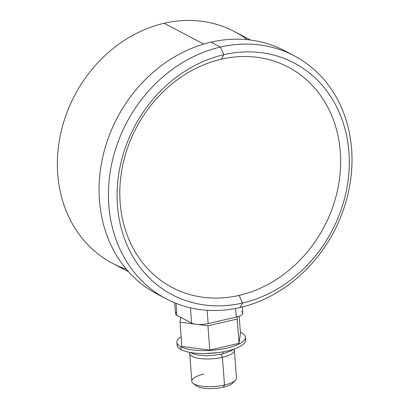 <?xml version="1.0" encoding="UTF-8"?>
<svg xmlns="http://www.w3.org/2000/svg" width="409" height="409" viewBox="0 0 409 409"><rect width="100%" height="100%" fill="white"/><g stroke="black" fill="none" stroke-linecap="round" stroke-linejoin="round"><path stroke-width="0.61" d="M233.559 381.684A19.32 5.977 175.7 0 1 223.283 387.19A19.32 5.977 175.7 0 1 195.241 384.562M234.383 350.191L236.468 377.89A22.398 6.927 175.7 0 1 224.49 385.022A22.398 6.927 -4.3 0 0 235.42 380.232L232.716 383.054A19.32 5.977 175.7 0 1 223.283 387.19L224.49 385.022L222.404 357.323A22.398 6.927 -4.3 0 0 234.383 350.191A22.398 6.927 -4.3 0 0 233.999 349.087A22.398 6.927 175.7 0 1 222.404 357.323L224.49 385.022A22.398 6.927 175.7 0 1 191.801 381.249L189.72 353.55A22.398 6.927 -4.3 0 0 222.404 357.323A22.398 6.927 175.7 0 1 199.168 358.422A22.398 6.927 175.7 0 1 189.934 352.4A22.398 6.927 -4.3 0 0 189.72 353.55M221.044 354.281L222.404 357.323L221.044 354.281M218.493 352.568L205.783 353.524L218.493 352.568M190.272 352.461L192.808 353.678L197.823 354.981L206.535 355.692L212.164 355.503L222.297 354.01A3.175 1.339 -103 0 0 223.063 351.847A3.175 1.339 77 0 1 222.297 354.01L231.474 350.707L233.672 349.199M245.16 338.632A34.336 10.619 175.7 0 1 222.184 352.006A34.336 10.619 175.7 0 1 181.008 349.634A34.336 10.619 175.7 0 1 177.332 343.729M180.788 346.72A34.336 10.619 -4.3 0 0 219.699 349.45A34.336 10.619 -4.3 0 0 245.38 337.149A34.336 10.619 -4.3 0 0 241.484 332.721A34.336 10.619 175.7 0 1 227.015 348.079A34.336 10.619 175.7 0 1 180.788 346.72A34.336 10.619 175.7 0 1 181.11 336.643A34.336 10.619 -4.3 0 0 176.898 342.297A34.336 10.619 -4.3 0 0 180.788 346.72L181.008 349.634L180.788 346.72M245.38 337.149L245.594 340.063A34.336 10.619 175.7 0 1 219.914 352.364A34.336 10.619 175.7 0 1 181.008 349.634A34.336 10.619 175.7 0 1 177.117 345.211L176.898 342.297M240.369 332.185A34.336 10.619 175.7 0 1 241.484 332.721A34.336 10.619 -4.3 0 0 240.369 332.185M181.847 346.474L209.761 350.084L239.05 343.33L240.426 332.967L239.168 316.234L240.426 332.967L239.05 343.33L237.225 319.03L239.05 343.33L209.761 350.084L207.936 325.784L209.761 350.084L181.847 346.474L180.021 322.174L180.666 317.333L180.021 322.174L181.847 346.474M237.522 316.771L237.225 319.03L207.936 325.784L196.954 324.363L207.936 325.784L237.225 319.03L237.522 316.771M194.904 324.102L180.021 322.174L194.904 324.102M176.652 311.995A12.301 3.804 -4.3 0 0 176.908 315.354L191.596 323.09A12.301 3.804 -4.3 0 0 208.155 323.575L236.238 317.098A12.301 3.804 -4.3 0 0 241.422 311.602M128.59 271.781L112.48 263.299A130.941 111.647 -62.2 0 1 60.588 134.111A130.941 111.647 -62.2 0 1 164.132 23.262L203.682 44.08L164.132 23.262A130.941 111.647 -62.2 0 1 234.454 31.559L250.564 40.041M247.266 39.663A130.941 111.647 117.8 0 0 164.132 23.262A130.941 111.647 117.8 0 0 59.003 142.71A130.941 111.647 117.8 0 0 126.412 269.27M289.444 53.421A137.347 117.107 117.8 0 0 211.064 42.132A137.347 117.107 117.8 0 0 101.841 161.397A137.347 117.107 117.8 0 0 161.632 296.254M166.243 298.841L156.887 293.913A137.347 117.107 -62.2 0 1 102.454 158.401A137.347 117.107 -62.2 0 1 211.064 42.132L220.425 47.055A137.347 117.107 117.8 0 0 111.815 163.329A137.347 117.107 117.8 0 0 166.243 298.841A137.347 117.107 117.8 0 0 240.011 307.542A137.347 117.107 117.8 0 0 348.616 191.269A137.347 117.107 117.8 0 0 294.189 55.762A137.347 117.107 117.8 0 0 220.425 47.055L211.064 42.132A137.347 117.107 -62.2 0 1 284.828 50.834L294.189 55.762M242.517 303.028L240.011 307.542A137.347 117.107 -62.2 0 1 108.825 205.292A137.347 117.107 -62.2 0 1 220.425 47.055L223.841 54.694A130.941 111.647 117.8 0 0 117.449 205.548A130.941 111.647 117.8 0 0 242.517 303.028A130.941 111.647 117.8 0 0 348.908 152.174A130.941 111.647 117.8 0 0 223.841 54.694L220.425 47.055A137.347 117.107 -62.2 0 1 351.607 149.305A137.347 117.107 -62.2 0 1 240.011 307.542L242.517 303.028A130.941 111.647 117.8 0 0 348.908 152.174A130.941 111.647 117.8 0 0 223.841 54.694L221.335 59.208A124.535 106.182 -62.2 0 1 340.283 151.918A124.535 106.182 -62.2 0 1 239.096 295.395L242.517 303.028L239.096 295.395A124.535 106.182 -62.2 0 1 120.149 202.68A124.535 106.182 -62.2 0 1 221.335 59.208L223.841 54.694A130.941 111.647 117.8 0 0 117.449 205.548A130.941 111.647 117.8 0 0 242.517 303.028M221.335 59.208A124.535 106.182 117.8 0 0 120.149 202.68A124.535 106.182 117.8 0 0 239.096 295.395A124.535 106.182 117.8 0 0 340.283 151.918A124.535 106.182 117.8 0 0 221.335 59.208M174.684 302.793L175.512 313.775A12.301 3.804 175.7 0 0 176.908 315.354L176.003 303.325L176.908 315.354L191.596 323.09A12.301 3.804 175.7 0 0 208.155 323.575L207.153 310.283L208.155 323.575L236.238 317.098L235.589 308.473L236.238 317.098A12.301 3.804 175.7 0 0 242.818 313.187L242.348 306.98M191.596 323.09L190.451 307.824L191.596 323.09M203.779 374.123A22.398 6.927 -4.3 0 0 193.186 383.407A22.398 6.927 -4.3 0 0 224.49 385.022L223.283 387.19A19.32 5.977 175.7 0 1 196.279 385.794L193.186 383.407"/></g></svg>
